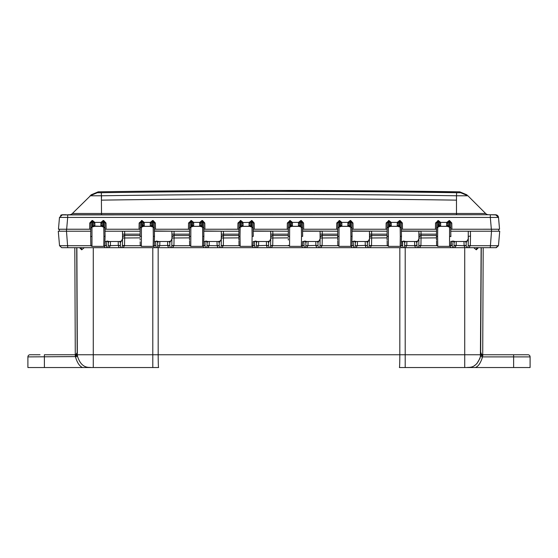<?xml version="1.0" encoding="UTF-8"?>
<svg xmlns="http://www.w3.org/2000/svg" width="558" height="558" viewBox="0 0 558 558"><rect width="100%" height="100%" fill="white"/><g stroke="black" fill="none" stroke-linecap="round" stroke-linejoin="round"><path stroke-width="0.84" d="M495.525 214.746L490.029 214.746L495.358 214.907M494.932 214.746L492.226 214.746L494.932 214.746M448.088 225.983L447.286 226.353L448.862 226.953L447.76 225.188L447.844 222.579L449.469 221.505L450.627 222.935L450.738 229.24L499.55 229.233L498.517 217.446L490.315 217.446L490.315 214.746L492.1 214.746L62.642 214.907M450.738 243.19L450.766 241.747M447.844 222.579L446.735 222.391L449.469 220.529L451.778 223.019L450.627 222.935L450.857 236.355C450.745 242.758 450.745 242.758 450.857 236.355L450.857 236.683M398.691 225.983L397.889 226.353L399.465 226.953L398.363 225.188L398.447 222.579L400.072 221.505L401.23 222.935L401.341 229.24L436.579 229.24L436.684 222.935L436.454 236.355C436.565 242.758 436.565 242.758 436.454 236.355C436.565 242.758 436.565 242.758 436.454 236.355L436.454 236.355C436.565 229.952 436.565 229.952 436.454 236.355C436.565 229.952 436.565 229.952 436.454 236.355L437.605 236.355L437.758 246.357L449.553 246.357L450.355 246.036L450.711 244.885M398.447 222.579L397.338 222.391L399.563 220.529L399.465 226.953L400.163 226.953L400.072 220.529L402.381 223.019L401.23 222.935L401.46 236.355C401.348 242.758 401.348 242.758 401.46 236.355C401.348 229.952 401.348 229.952 401.46 236.355L400.309 236.355L400.156 246.357C402.206 244.237 400.916 248.77 401.46 236.355L401.46 236.683M401.369 241.747L403.643 241.056L405.547 241.502L415.898 241.502L417.803 241.056L418.912 238.768L418.87 231.207L418.96 236.313L421.102 235.253L421.06 234.158L418.918 234.158M349.294 225.983L348.492 226.353L350.068 226.953L348.966 225.188L349.05 222.579L350.675 221.505L351.833 222.935L351.945 229.24L387.182 229.24L387.287 222.935L387.057 236.355C387.168 242.758 387.168 242.758 387.057 236.355C387.168 242.758 387.168 242.758 387.057 236.355L387.113 239.703M349.05 222.579L347.941 222.391L350.166 220.529L350.068 226.953L350.766 226.953L350.675 220.529L352.984 223.019L351.833 222.935L352.063 236.355C351.952 242.758 351.952 242.758 352.063 236.355C351.952 229.952 351.952 229.952 352.063 236.355L350.912 236.355L350.759 246.357C352.809 244.237 351.519 248.77 352.063 236.355L352.063 236.683M351.972 241.747L354.246 241.056L356.15 241.502L366.501 241.502L368.406 241.056L369.515 238.768L369.473 231.207L369.563 236.313L371.705 235.253L371.663 234.158L369.522 234.158M299.897 225.983L299.095 226.353L300.671 226.953L299.569 225.188L299.653 222.579L301.278 221.505L302.436 222.935L302.548 229.24L337.785 229.24L337.89 222.935L337.66 236.355C337.771 242.758 337.771 242.758 337.66 236.355C337.771 242.758 337.771 242.758 337.66 236.355L337.716 239.703M302.576 241.747L304.849 241.056L306.754 241.502L317.104 241.502L319.009 241.056L320.118 238.768L320.076 231.207L320.166 236.313L322.308 235.253L322.266 234.158L320.125 234.158M250.5 225.983L249.698 226.353L251.274 226.953L250.172 225.188L250.256 222.579L251.881 221.505L253.039 222.935L253.151 229.24L288.388 229.24L288.493 222.935L288.263 236.355C288.374 242.758 288.374 242.758 288.263 236.355C288.374 242.758 288.374 242.758 288.263 236.355L288.27 236.683M253.179 241.747L255.452 241.056L257.364 241.502L267.707 241.502L269.612 241.056L270.728 238.768L270.679 231.207L270.756 236.85L270.769 236.313L270.756 236.85L272.911 235.253L270.769 236.306M238.977 229.903L238.991 229.24L237.841 229.233L238.991 229.24L239.096 222.935L238.866 236.355C238.977 242.758 238.977 242.758 238.866 236.355C238.977 242.758 238.977 242.758 238.866 236.355L240.017 236.355L240.17 246.357L239.019 245.227L238.943 240.958M203.872 236.683L203.879 236.355C203.761 242.758 203.761 242.758 203.879 236.355C203.761 229.952 203.761 229.952 203.879 236.355L202.721 236.355L202.568 246.357C204.619 244.237 203.328 248.77 203.879 236.355L203.733 228.02L202.575 226.953L202.721 236.355M203.782 241.747L206.055 241.056L207.967 241.502L218.311 241.502L220.215 241.056L221.24 239.396L221.331 234.158L223.472 234.158L223.423 231.207L203.782 230.963M189.581 229.903L189.594 229.24L188.444 229.233L189.594 229.24L189.706 222.935L189.469 236.355C189.581 242.758 189.581 242.758 189.469 236.355C189.581 242.758 189.581 242.758 189.469 236.355L189.525 239.71M105.078 236.683L105.085 236.355C104.974 242.758 104.974 242.758 105.085 236.355C104.974 229.952 104.974 229.952 105.085 236.355L103.927 236.355L103.774 246.357C105.825 244.237 104.534 248.777 105.085 236.355L104.939 228.02L103.781 226.953L103.927 236.355M104.988 241.747L107.262 241.056L109.173 241.502L119.517 241.502L121.428 241.056L122.537 238.768L122.537 234.158L124.678 234.158L124.629 231.207L122.488 231.207L122.565 236.85L122.579 236.313L122.565 236.85L124.72 235.253L122.579 236.306M154.475 236.683L154.482 236.355C154.371 242.758 154.371 242.758 154.482 236.355C154.371 229.952 154.371 229.952 154.482 236.355L153.324 236.355L153.171 246.357C155.222 244.237 153.931 248.777 154.482 236.355L154.336 228.02L153.178 226.953L153.324 236.355M154.385 241.747L156.659 241.056L158.57 241.502L168.914 241.502L170.818 241.056L171.934 238.768L171.934 234.158L174.075 234.158L174.026 231.207L154.385 230.963M140.184 229.903L140.197 229.24L139.047 229.233L140.197 229.24L140.309 222.935L140.072 236.355C140.184 242.758 140.184 242.758 140.072 236.355C140.184 242.758 140.184 242.758 140.072 236.355L140.079 236.683M240.17 246.357L251.965 246.357L252.118 236.355L253.269 236.355C253.158 229.952 253.158 229.952 253.269 236.355L253.13 228.02L251.972 226.953L252.118 236.355M250.172 225.167L249.021 226.297L249.063 223.284L250.214 222.963L250.172 225.188L249.021 226.318L249.698 226.353L242.437 226.353L240.861 226.953L241.642 225.983L243.114 226.318L241.963 225.188L241.642 225.983M201.103 225.983L200.301 226.353L201.877 226.953L200.775 225.188L200.859 222.579L202.484 221.505L203.642 222.935L203.754 229.24L237.841 229.233L237.945 223.019L239.096 222.935L240.261 221.505L240.017 236.355M151.706 225.983L150.904 226.353L152.48 226.953L151.378 225.188L151.462 222.579L153.087 221.505L154.245 222.935L154.357 229.24L188.444 229.233L188.548 223.019L189.706 222.935L190.864 221.505L190.773 246.357L189.622 245.227L189.546 240.958M200.775 225.167L199.624 226.297L199.666 223.284L200.817 222.963L200.775 225.188L199.624 226.318L200.301 226.353L193.04 226.353L191.464 226.953L192.245 225.983L193.717 226.318L193.598 222.391L192.482 222.579L193.682 223.284M102.309 225.983L101.507 226.353L103.091 226.953L101.981 225.188L102.065 222.579L103.69 221.505L104.848 222.935L104.96 229.24L139.047 229.233L139.151 223.019L140.309 222.935L141.467 221.505L141.376 246.357L140.225 245.227L140.163 241.747M151.378 225.167L150.228 226.297L150.269 223.284L151.42 222.963L151.378 225.188L150.228 226.318L150.904 226.353L143.643 226.353L142.067 226.953L142.848 225.983L144.32 226.318L144.201 222.391L143.085 222.579L144.285 223.284M90.814 244.885L91.17 246.036L91.972 246.357L91.965 226.953L94.923 226.318L94.804 222.391L93.688 222.579L94.888 223.284M448.96 220.529L448.862 226.953L449.56 226.953L449.553 246.357M447.76 225.167L446.609 226.297L446.644 223.284L447.802 222.963L447.76 225.188L446.609 226.318L447.286 226.353L440.025 226.353L438.449 226.953L439.223 225.983L440.701 226.318L440.583 222.391L439.467 222.579L440.667 223.284M435.428 229.233L435.533 223.019L436.684 222.935L437.842 221.505L437.605 236.355M386.031 229.233L386.136 223.019L387.287 222.935L388.452 221.505L388.361 246.357L387.21 245.227L387.133 240.958M401.321 228.02L400.163 226.953L400.309 236.355M398.363 225.167L397.212 226.297L397.254 223.284L398.405 222.963L398.363 225.188L397.212 226.318L397.889 226.353L390.628 226.353L389.052 226.953L389.826 225.983L391.304 226.318L391.186 222.391L390.07 222.579L391.27 223.284M336.634 229.233L336.739 223.019L337.89 222.935L339.055 221.505L338.964 246.357L337.813 245.227L337.736 240.958M351.924 228.02L350.766 226.953L350.912 236.355M348.966 225.167L347.815 226.297L347.857 223.284L349.008 222.963L348.966 225.188L347.815 226.318L348.492 226.353L341.231 226.353L339.655 226.953L340.429 225.983L341.908 226.318L341.789 222.391L340.673 222.579L341.873 223.284M287.237 229.233L287.342 223.019L288.493 222.935L289.658 221.505L289.567 246.357L288.416 245.227M289.567 246.357L301.362 246.357L301.515 236.355L302.666 236.355C302.555 229.952 302.555 229.952 302.666 236.355L302.527 228.02L301.369 226.953L301.515 236.355M299.569 225.167L298.418 226.297L298.46 223.284L299.611 222.963L299.569 225.188L298.418 226.318L299.095 226.353L291.834 226.353L290.258 226.953L291.032 225.983L292.511 226.318L292.392 222.391L291.276 222.579L292.476 223.284M90.787 229.233L89.643 229.233L90.794 229.24L90.898 222.935L90.675 236.683L91.819 236.355M494.813 231.207L498.664 231.207L498.733 229.233L498.664 231.207L491.521 231.207L499.724 231.207L498.454 245.722L495.881 247.675M59.685 231.207L62.629 231.207M59.267 229.233L59.336 231.207L59.267 229.233L66.479 229.233L66.479 231.207L59.336 231.207M498.733 229.233L491.521 229.233L491.521 231.207L450.766 231.207L468.267 231.207L468.19 245.569L470.317 245.722C469.341 246.866 469.055 247.515 469.459 247.675L466.614 247.675L466.209 245.569L464.068 245.422L464.005 241.502M436.544 231.207L401.369 230.963M387.147 231.207L351.972 230.963M337.75 231.207L302.576 230.963M288.353 231.207L253.179 230.963M140.135 240.017L140.114 238.964M140.072 236.299L141.223 236.355M151.462 222.579L150.353 222.391L152.578 220.529L152.48 226.953L153.178 226.953L153.087 220.529L155.396 223.019L154.245 222.935L154.336 228.02M150.269 223.284L150.353 222.391L144.201 222.391L141.969 220.529L141.969 221.505L143.085 222.579M142.848 225.983L143.134 222.963L143.169 225.188L144.32 226.318L150.228 226.297M139.151 223.019L141.969 220.529M102.065 222.579L100.956 222.391L103.181 220.529L103.091 226.953L103.781 226.953L103.69 220.529L105.999 223.019L106.111 229.233M104.939 228.02L104.848 222.935L105.999 223.019M100.872 223.284L102.023 222.963L101.981 225.188L100.831 226.318L100.956 222.391L94.804 222.391L92.572 220.529L92.572 221.505L93.688 222.579M101.507 226.353L94.923 226.297L93.772 225.188L93.451 225.983L101.507 226.353M93.737 222.963L93.772 225.188L93.737 222.963M93.451 225.983L92.67 226.953L92.572 221.505L92.063 221.505L92.063 220.529L92.572 220.529M491.347 229.233L490.315 217.446L67.685 217.446L66.653 229.233L89.643 229.233L89.747 223.019L90.898 222.935L92.063 221.505L91.965 226.953L90.814 228.02M89.747 223.019L92.063 220.529M90.717 239.047L90.814 244.739M90.731 240.086L90.71 238.901M189.532 240.017L189.511 238.964M189.469 236.299L190.62 236.355M200.859 222.579L199.75 222.391L201.975 220.529L201.877 226.953L202.575 226.953L202.484 220.529L204.793 223.019L203.642 222.935L203.733 228.02M199.666 223.284L199.75 222.391L193.598 222.391L191.366 220.529L191.366 221.505L192.482 222.579M192.245 225.983L192.531 222.963L192.566 225.188L193.717 226.318L199.624 226.297M188.548 223.019L191.366 220.529M237.945 223.019L240.763 220.529L242.995 222.391L243.114 226.297L241.963 225.188L241.928 222.963L243.079 223.284M240.261 220.529L240.261 221.505L241.879 222.579L249.147 222.391L251.881 220.529L254.19 223.019L254.302 229.233M241.879 222.579L241.963 225.167M249.063 223.284L249.147 222.391L250.256 222.579M253.13 228.02L253.039 222.935L254.19 223.019M288.326 240.017L288.305 238.964M288.263 236.355C288.374 229.952 288.374 229.952 288.263 236.355C288.374 229.952 288.374 229.952 288.263 236.355L289.414 236.355M299.653 222.579L298.544 222.391L300.769 220.529L300.671 226.953L301.369 226.953L301.278 220.529L303.587 223.019L302.436 222.935L302.527 228.02M298.46 223.284L298.544 222.391L292.392 222.391L290.16 220.529L290.16 221.505L291.276 222.579M291.032 225.983L291.318 222.963L291.36 225.188L292.511 226.318L298.418 226.297M287.342 223.019L290.16 220.529M288.388 229.24L288.374 229.903M337.723 240.017L337.702 238.964M337.66 236.299L338.811 236.355M347.857 223.284L347.941 222.391L341.789 222.391L339.557 220.529L339.557 221.505L340.673 222.579M340.429 225.983L340.715 222.963L340.757 225.188L341.908 226.318L347.815 226.297M336.739 223.019L339.557 220.529M337.778 229.233L337.771 229.903M387.119 240.017L387.099 238.964M387.057 236.299L388.208 236.355M397.254 223.284L397.338 222.391L391.186 222.391L388.954 220.529L388.954 221.505L390.07 222.579M389.826 225.983L390.112 222.963L390.154 225.188L391.304 226.318L397.212 226.297M386.136 223.019L388.954 220.529M387.182 229.24L387.168 229.903M450.857 236.355C450.745 229.952 450.745 229.952 450.857 236.355L449.706 236.355M450.745 229.903L450.738 229.233M238.866 236.299L238.922 239.689M238.929 240.017L238.908 238.894M446.644 223.284L446.735 222.391L440.583 222.391L438.351 220.529L438.351 221.505L439.467 222.579M439.223 225.983L439.509 222.963L439.551 225.188L440.701 226.318L446.609 226.297M435.533 223.019L438.351 220.529M436.579 229.24L436.565 229.903M436.454 236.355L436.509 239.71M436.516 240.017L436.495 238.964M105.392 231.207L106.201 231.207L104.988 230.963M69.345 214.746A4.283 4.283 0 0 0 72.373 213.491A4.283 4.283 0 0 1 69.345 214.746A4.283 4.283 0 0 0 72.373 213.491L90.396 195.802M467.032 194.902L459.792 191.833A11862.208 11862.208 0 0 0 279 190.459L459.792 191.833L460.685 192.733L456.639 192.719A8283.001 5856.963 0 0 0 101.361 192.719L97.315 192.733L98.208 191.833L90.968 194.902M101.514 197.957L101.514 195.781L90.068 195.795L97.315 192.733L90.068 195.795M72.373 213.491L485.627 213.491A4.283 4.283 0 0 0 488.655 214.746A4.283 4.283 0 0 1 485.627 213.491L467.932 195.795C466.739 194.609 466.739 194.609 467.932 195.795L456.486 195.781L456.639 192.719M485.627 213.491L467.932 195.795L460.685 192.733M66.451 231.207L62.887 231.207M66.214 214.746L62.768 214.746M491.549 231.207L493.356 231.207M495.567 214.746L498.517 217.446C498.217 215.8 497.234 214.893 495.567 214.746L498.517 217.446L499.166 224.895M63.096 214.746L65.237 214.746M66.653 229.233L58.45 229.233L58.66 226.876M490.315 214.746L67.685 214.746L67.685 217.446L59.49 217.397M61.485 214.9L62.419 214.746L59.483 217.446L62.433 214.746L59.483 217.446L58.45 229.233M498.343 216.671L498.092 216.155L498.343 216.671M481.031 353.235L480.94 352.607A2.141 2.141 90 0 0 481.017 353.193L481.01 353.081C480.794 353.681 481.477 354.239 483.068 354.755L483.068 354.755A2.141 2.141 -90 0 0 483.075 354.755L482.719 354.728L483.186 247.675M482.963 354.755A2.141 2.141 -90 0 1 480.822 352.614A2.141 2.141 -90 0 0 480.822 352.614L480.94 352.607A2.141 2.141 -90 0 0 483.068 354.755M74.925 354.755A2.141 2.141 90 0 0 77.06 352.607L77.597 356.583C81.852 369.487 89.608 366.927 91.052 367.541L27.9 367.541L27.9 356.897L77.597 356.583M76.983 353.193L76.99 353.081C77.206 353.681 76.523 354.239 74.932 354.755L75.281 354.728L74.814 247.675M80.178 247.675L80.199 247.689A2.141 1.514 -90 0 1 81.705 249.81M476.295 249.81A2.141 1.514 90 0 1 477.801 247.675L477.857 247.675A2.141 1.514 -90 0 0 476.344 249.81M49.885 367.541L90.187 367.541L49.885 367.541M481.812 247.675L481.135 247.675L480.403 356.583L482.51 356.897C480.759 362.874 478.359 366.425 475.318 367.541L513.827 367.541M505.778 367.541L467.813 367.541L505.778 367.541M450.683 245.422L452.05 245.569L451.987 241.858L452.454 247.675L455.3 247.675C454.826 247.619 455.112 246.971 456.158 245.722L454.024 245.708L454.086 242.542L454.944 241.502L465.295 241.502L466.16 242.542L466.209 245.569L466.16 242.542L468.308 238.768L468.357 236.313L468.19 245.708L498.454 245.722L496.32 247.675L469.459 247.675M451.722 241.495L451.987 241.858L453.04 241.056L450.766 241.502M454.944 241.502L453.04 241.056L454.086 242.542L454.031 245.569L456.172 245.422L456.242 241.502M465.295 241.502L467.199 241.056M401.376 231.207L421.011 231.207L421.06 234.158L436.489 234.158M351.979 231.207L371.614 231.207L371.663 234.158L387.092 234.158M302.582 231.207L322.217 231.207L322.266 234.158L337.695 234.158M253.186 231.207L272.82 231.207L272.869 234.158L270.728 234.158M203.789 231.207L221.282 231.207L221.359 236.85L221.373 236.313L221.359 236.85L223.514 235.253L221.373 236.306M154.392 231.207L171.885 231.207L171.962 236.85L171.976 236.313L171.962 236.85L174.117 235.253L171.976 236.306M106.201 231.207L140.163 231.207M418.388 247.675L418.793 245.708L420.92 245.722C419.874 246.971 419.588 247.619 420.062 247.675L417.217 247.675L416.763 242.542L417.803 241.056M404.229 247.675L404.627 245.708L406.761 245.722C405.715 246.971 405.429 247.619 405.903 247.675L403.057 247.675L402.66 245.708L402.59 241.858L403.643 241.056L404.69 242.542L405.547 241.502M369.396 245.708L371.523 245.722C370.477 246.971 370.191 247.619 370.665 247.675L368.998 247.675L369.515 238.768M368.998 247.675L367.82 247.675L367.422 245.708L367.366 242.542L368.406 241.056M356.506 247.675L354.832 247.675L355.23 245.708L357.364 245.722C356.318 246.971 356.032 247.619 356.506 247.675L366.153 247.675L365.295 245.722L367.415 245.569L365.274 245.422L365.211 241.502M354.832 247.675L353.66 247.675L353.193 241.858L354.246 241.056L355.293 242.542L356.15 241.502M321.269 247.675L319.601 247.675L319.999 245.708L322.126 245.722C321.08 246.971 320.794 247.619 321.269 247.675L351.986 247.675L351.135 245.722L353.263 245.708L351.889 245.422M319.601 247.675L318.423 247.675L318.025 245.708L317.969 242.542L319.009 241.056M307.109 247.675L305.435 247.675L305.833 245.708L307.967 245.722C306.921 246.971 306.635 247.619 307.109 247.675L316.756 247.675L315.898 245.722L318.018 245.569L315.877 245.422L315.814 241.502M305.435 247.675L304.263 247.675L303.796 241.858L304.849 241.056L305.896 242.542L306.754 241.502M271.872 247.675L270.205 247.675L270.602 245.708L272.729 245.722C271.683 246.971 271.397 247.619 271.872 247.675L302.589 247.675L301.739 245.722L303.866 245.708L302.492 245.422M270.205 247.675L269.026 247.675L268.628 245.708L268.572 242.542L269.612 241.056M257.712 247.675L256.038 247.675L256.436 245.708L258.57 245.722C257.524 246.971 257.238 247.619 257.712 247.675L267.359 247.675L266.501 245.722L268.621 245.569L266.487 245.422L266.417 241.502M256.038 247.675L254.866 247.675L254.399 241.858L255.452 241.056L256.499 242.542L257.364 241.502M222.475 247.675L220.808 247.675L221.205 245.708L223.333 245.722C222.224 247.048 221.938 247.703 222.475 247.675L253.192 247.675L252.342 245.722L254.469 245.708L253.095 245.422M206.641 247.675L207.046 245.708L209.173 245.722C208.064 247.054 207.778 247.703 208.315 247.675L205.47 247.675L205.072 245.708L205.002 241.858L206.055 241.056L207.102 242.542L207.967 241.502M173.078 247.675L171.411 247.675L171.808 245.708L173.936 245.722C172.827 247.054 172.541 247.703 173.078 247.675L203.796 247.675L202.945 245.722L205.072 245.708L203.698 245.422M171.411 247.675L170.232 247.675L169.834 245.708L169.778 242.542L170.818 241.056M158.918 247.675L157.244 247.675L157.649 245.708L159.776 245.722C158.667 247.054 158.381 247.703 158.918 247.675L168.565 247.675L167.707 245.722L169.827 245.569L167.693 245.422L167.623 241.502M157.244 247.675L156.073 247.675L155.605 241.858L156.659 241.056L157.705 242.542L158.57 241.502M123.681 247.675L122.014 247.675L122.411 245.708L124.539 245.722C123.43 247.054 123.144 247.703 123.681 247.675L154.399 247.675L153.548 245.722L155.675 245.708L154.301 245.422M122.014 247.675L120.835 247.675L120.437 245.708L120.382 242.542L121.428 241.056M109.521 247.675L107.847 247.675L108.252 245.708L110.379 245.722C109.27 247.054 108.984 247.703 109.521 247.675L119.168 247.675L118.31 245.722L120.43 245.569L118.296 245.422L118.226 241.502M107.847 247.675L106.676 247.675L106.208 241.858L107.262 241.056L108.308 242.542L109.173 241.502M90.94 245.722L59.546 245.722L61.68 247.675L105.009 247.675L104.151 245.722L106.278 245.708L104.904 245.422M468.357 236.313L470.492 236.125L470.331 245.422M468.19 245.569L467.785 247.675M436.726 245.722L420.92 245.722L421.102 235.253M436.468 235.546L421.088 235.546L418.946 236.85L418.96 236.306M418.793 245.708L418.946 236.997M420.934 245.422L418.793 245.569L418.912 238.768M387.329 245.722L371.523 245.722L371.705 235.253M387.071 235.546L371.691 235.546L369.549 236.85L369.563 236.306M387.085 237.861L369.529 238.008L369.549 236.997M371.537 245.422L369.396 245.569M337.932 245.722L322.126 245.722L322.308 235.253M337.674 235.546L322.294 235.546L320.153 236.85L320.166 236.306M337.688 237.861L320.132 238.008L320.153 236.997M319.999 245.708L320.118 238.768M322.14 245.422L319.999 245.569M272.911 235.253L272.869 234.158L288.298 234.158M288.542 245.722L272.729 245.722L272.897 235.546L288.277 235.546M288.291 237.861L270.735 238.008L270.756 236.997M270.602 245.708L270.728 238.768M272.743 245.422L270.609 245.569M223.514 235.253L223.472 234.158L238.901 234.158M221.282 231.207L238.957 231.207M239.145 245.722L223.333 245.722L223.5 235.546L238.88 235.546M238.894 237.861L221.338 238.008L221.359 236.997M221.205 245.708L221.331 238.768M223.346 245.422L221.212 245.569M174.117 235.253L174.075 234.158L189.504 234.158M171.885 231.207L189.56 231.207M189.748 245.722L173.936 245.722L174.103 235.546L189.483 235.546M189.497 237.861L171.941 238.008L171.962 236.997M171.808 245.708L171.934 238.768M173.95 245.422L171.815 245.569M124.72 235.253L124.678 234.158L140.107 234.158M140.351 245.722L124.539 245.722L124.706 235.546L140.086 235.546M140.1 237.861L122.551 238.008L122.565 236.997M122.411 245.708L122.537 238.768M124.553 245.422L122.418 245.569M108.252 245.708L118.296 245.422M120.43 245.569L120.382 242.535L119.517 241.502M108.252 245.569L108.308 242.542M157.649 245.708L167.693 245.422M169.827 245.569L169.778 242.535L168.914 241.502M157.649 245.569L157.705 242.542M302.596 247.675L219.629 247.675L219.231 245.708L217.104 245.722L217.02 241.502M219.224 245.569L219.175 242.535L219.231 245.708L217.09 245.422M218.311 241.502L219.175 242.542L220.215 241.056M207.046 245.708L207.102 242.542M208.315 247.675L217.962 247.675L217.104 245.722L207.046 245.569M256.436 245.708L266.487 245.422M268.621 245.569L268.572 242.535L267.707 241.502M256.443 245.569L256.499 242.542M305.833 245.708L315.877 245.422M318.018 245.569L317.969 242.535L317.104 241.502M305.84 245.569L305.896 242.542M355.23 245.708L365.274 245.422M367.415 245.569L367.366 242.535L366.501 241.502M355.237 245.569L355.293 242.542M416.819 245.708L414.692 245.722A4.115 4.101 -0.4 0 1 414.671 245.422L414.608 241.502M415.898 241.502L416.763 242.542L416.812 245.569L414.671 245.422M405.903 247.675L415.543 247.675L414.692 245.722L404.634 245.569L404.69 242.542L404.627 245.708M466.216 245.708L464.089 245.722A4.115 4.101 -0.4 0 1 464.068 245.422M455.3 247.675L464.94 247.675L464.089 245.722L456.172 245.422M107.575 247.675L77.234 247.675M121.79 247.675L108.036 247.675M157.105 247.675L122.16 247.675M171.306 247.675L157.342 247.675M206.593 247.675L171.48 247.675M220.808 247.675L206.683 247.675M302.589 247.675L304.263 247.675M318.423 247.675L302.868 247.675M353.66 247.675L317.014 247.675M367.82 247.675L352.21 247.675M370.665 247.675L401.383 247.675L400.532 245.722M402.66 245.708L401.209 245.666M403.057 247.675L401.383 247.675M402.325 241.495L402.653 245.569L401.286 245.422M417.217 247.675L415.543 247.675M420.062 247.675L450.78 247.675L449.929 245.722M452.057 245.708L450.606 245.666M452.454 247.675L450.78 247.675M453.626 247.675L454.024 245.708M466.614 247.675L464.94 247.675M495.63 247.675L490.252 247.675L491.521 231.207M65.07 247.675L61.68 247.675L59.546 245.722L58.276 231.207L90.759 231.207M487.343 367.541L487.936 367.541M506.964 367.541L512.893 367.541M507.055 367.541L506.029 367.541M485.048 367.541L482.677 367.541M520.126 367.541L519.686 367.541M518.117 367.541L520.907 367.541M51.971 367.541L52.424 367.541M72.784 367.541L72.261 367.541M69.994 367.541L69.492 367.541M50.025 367.541L49.467 367.541M49.076 367.541L49.934 367.541M44.403 367.541L44.368 354.755L75.191 354.755A2.141 2.141 -0.3 0 0 77.332 352.607L75.755 354.679A2.141 2.141 -0.3 0 0 77.332 352.607L77.332 353.2M47.556 367.541L46.823 367.541M46.67 367.541L46.119 367.541M46.202 367.541L46.809 367.541M44.298 367.541L47.465 367.541M77.171 247.675L76.209 247.675M480.675 353.333A2.141 1.855 0.3 0 1 480.668 353.179L480.668 352.607L480.668 353.179A2.141 1.855 -179.7 0 0 482.803 355.041L482.51 356.897L530.1 356.897L530.1 367.541L513.632 367.541L513.632 354.755L527.959 354.755L517.95 354.755M485.572 247.675L484.316 247.675L485.572 247.675M510.535 367.541L508.226 367.541M474.572 365.504L475.779 364.646M476.846 363.683L480.047 358.222M480.41 356.576L480.515 355.76M488.355 247.675L489.98 247.675M492.295 247.675L490.112 247.675M478.422 247.675L476.316 249.81L473.749 247.675M481.868 247.675L480.717 247.675A2.141 1.514 90 0 0 480.717 247.675M480.87 247.675L366.355 247.675M269.026 247.675L267.68 247.675M254.86 247.675L253.541 247.675M219.601 247.675L218.359 247.675M205.435 247.675L204.228 247.675M170.176 247.675L169.06 247.675M156.003 247.675L154.929 247.675M120.723 247.675L119.796 247.675M106.543 247.675L105.692 247.675M78.406 247.675L77.13 247.675M76.418 247.675L77.283 247.675M81.656 249.81A2.141 1.514 90 0 0 80.143 247.675L80.199 247.689M84.251 247.675L81.684 249.81L79.578 247.675M158.165 247.675L158.179 354.755A12.841 0.418 -90 0 0 158.598 367.541L91.052 367.541M52.487 367.541L69.91 367.541M38.404 354.755L30.041 354.755A2.141 2.141 0 0 0 27.9 356.897A2.141 2.141 0 0 1 30.041 354.755L40.05 354.755M76.927 354.274L76.941 353.849L76.934 354.274M76.969 353.235L77.06 352.607M75.755 354.679A2.141 2.141 -0.3 0 1 75.191 354.755L75.49 356.897C77.241 362.867 79.641 366.418 82.682 367.541M76.871 247.675L77.332 353.179A2.141 1.855 179.7 0 1 75.197 355.041M69.645 247.675L68.222 247.675L69.645 247.675M66.841 247.675L67.881 247.675M49.648 367.541L49.174 367.541M69.262 367.541L54.935 367.541M70.503 367.541L69.771 367.541M70.168 367.541L71.508 367.541M48.679 367.541L50.659 367.541M50.834 367.541L50.046 367.541M475.318 367.541L399.402 367.541A12.841 0.418 -90 0 0 399.821 354.755L93.27 354.755L93.27 247.675M527.959 354.755A2.141 2.141 0 0 1 530.1 356.897A2.141 2.141 0 0 0 527.959 354.755L519.596 354.755L527.959 354.755A2.141 2.141 0 0 1 530.1 356.897A2.141 2.141 0 0 0 527.959 354.755A2.141 2.141 0 0 1 530.1 356.897A2.141 2.141 0 0 0 527.959 354.755M480.403 356.583C476.141 369.48 468.406 366.927 466.948 367.541M481.282 247.675L480.668 352.607A2.141 2.141 0.2 0 0 482.81 354.755L513.632 354.755M480.668 352.614L481.129 247.675M485.739 367.541L503.065 367.541M488.738 367.541L487.246 367.541M251.372 220.529L251.274 226.953L251.972 226.953L251.881 220.529M239.012 228.02L240.163 226.953L240.861 226.953L240.763 220.529M189.615 228.02L190.766 226.953L191.464 226.953L191.366 221.505L190.864 221.505L190.864 220.529M140.218 228.02L141.369 226.953L142.067 226.953L141.969 221.505L141.467 221.505L141.467 220.529M436.6 228.02L437.751 226.953L438.449 226.953L438.351 221.505L437.842 221.505L437.842 220.529M387.203 228.02L388.354 226.953L389.052 226.953L388.954 221.505L388.452 221.505L388.452 220.529M337.806 228.02L338.957 226.953L339.655 226.953L339.557 221.505L339.055 221.505L339.055 220.529M288.409 228.02L289.56 226.953L290.258 226.953L290.16 221.505L289.658 221.505L289.658 220.529M101.514 200.148A8275.691 5851.795 0 0 1 456.486 200.148M155.396 223.019L155.508 229.233M152.578 220.529L153.087 220.529M143.169 225.167L144.32 226.297M103.181 220.529L103.69 220.529M101.981 225.167L100.831 226.297M93.772 225.167L94.923 226.297M204.793 223.019L204.905 229.233M201.975 220.529L202.484 220.529M192.566 225.167L193.717 226.297M249.021 226.297L243.114 226.297M303.587 223.019L303.698 229.233M300.769 220.529L301.278 220.529M291.36 225.167L292.511 226.297M352.984 223.019L353.095 229.233M350.166 220.529L350.675 220.529M340.757 225.167L341.908 226.297M402.381 223.019L402.492 229.233M399.563 220.529L400.072 220.529M390.154 225.167L391.304 226.297M449.469 220.529L449.56 226.953L450.711 228.02M439.551 225.167L440.701 226.297M451.778 223.019L451.889 229.233M101.514 214.746L101.361 192.719M456.486 214.746L456.486 195.781A8275.684 5851.795 0 0 0 101.514 195.781M480.654 217.446L485.725 217.446M75.037 354.755A2.141 2.141 90 0 0 77.178 352.607L76.718 247.675M470.408 231.207L470.492 236.125M418.925 238.008L436.482 237.861M110.393 245.422L110.463 241.502M159.79 245.422L159.86 241.502M209.187 245.422L209.257 241.502M258.584 245.422L258.654 241.502M307.981 245.422L308.051 241.502M357.378 245.422L357.448 241.502M406.775 245.422L406.845 241.502M66.479 231.207L67.748 247.675M499.724 231.207L498.454 245.722L496.32 247.675M59.546 245.722L61.68 247.675M152.794 367.541L152.794 247.675M399.835 247.675L399.821 354.755L405.206 354.755L405.206 247.675M464.73 247.675L464.73 354.755L405.206 354.755L405.206 367.541M464.73 367.541L464.73 354.755L480.598 354.755A2.141 1.067 -176.9 0 0 482.733 355.83M30.041 354.755A2.141 2.141 0 0 0 27.9 356.897A2.141 2.141 0 0 1 30.041 354.755M75.267 355.83A2.141 1.067 176.9 0 0 77.402 354.755L93.27 354.755L93.27 367.541M482.272 354.686L482.803 355.041M90.731 240.059L90.675 236.683M90.766 241.956L90.794 243.546M90.689 235.058L90.731 232.623M90.766 230.614L90.794 229.129M251.965 246.357L252.976 245.764L253.137 244.125M253.144 243.846L253.186 241.502M301.362 246.357L302.513 245.227L302.582 241.502M450.711 244.739L450.731 243.539M338.964 246.357L350.759 246.357M388.361 246.357L400.156 246.357M91.972 246.357L103.774 246.357M141.376 246.357L153.171 246.357M190.773 246.357L202.568 246.357M437.758 246.357L436.607 245.227L436.53 240.958M279 190.459A11862.208 11862.208 0 0 0 98.208 191.833M60.592 215.381L61.22 215.004M451.171 231.207L451.98 231.207M401.774 231.207L402.583 231.207M352.377 231.207L353.186 231.207M302.98 231.207L303.789 231.207M253.583 231.207L254.392 231.207M204.186 231.207L204.995 231.207M154.789 231.207L155.598 231.207M221.359 235.629L221.345 234.897M171.962 235.629L171.948 234.897M122.565 235.629L122.551 234.897M105.95 241.495L106.208 241.858M155.347 241.495L155.605 241.858M204.737 241.495L205.002 241.858M254.134 241.495L254.399 241.858M303.531 241.495L303.796 241.858M352.928 241.495L353.193 241.858M491.103 247.675L492.128 247.675M45.958 367.541L44.835 367.541"/></g></svg>
